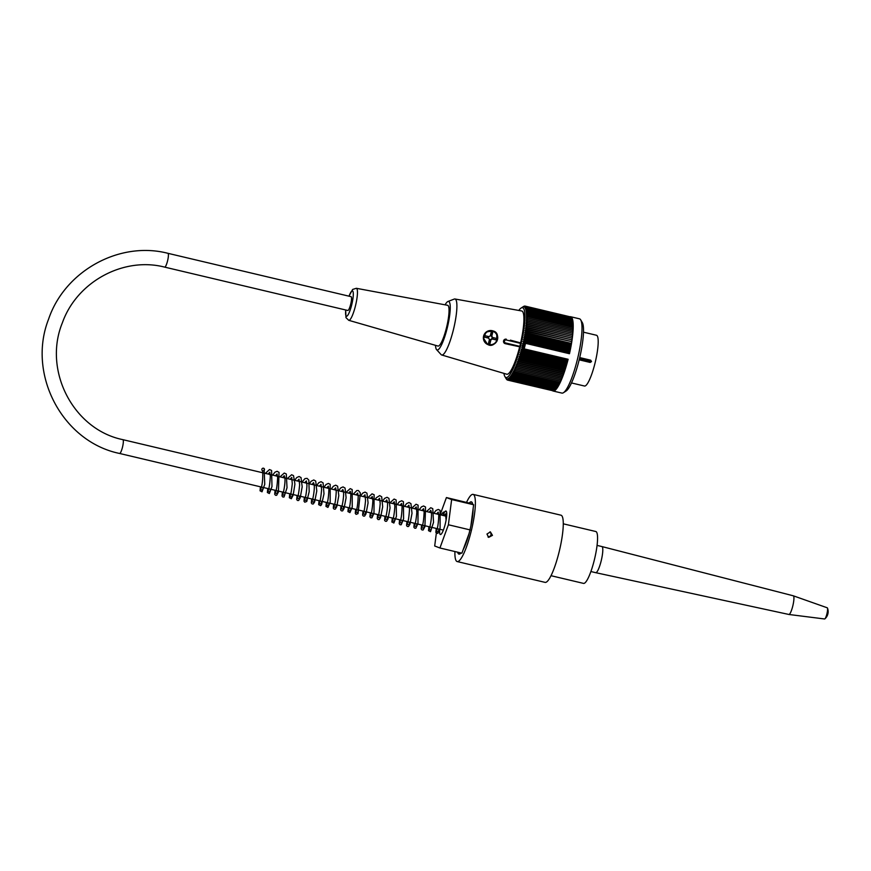 <?xml version="1.0" encoding="UTF-8"?>
<svg xmlns="http://www.w3.org/2000/svg" width="871" height="871" viewBox="0 0 871 871"><rect width="100%" height="100%" fill="white"/><g stroke="black" fill="none" stroke-linecap="round" stroke-linejoin="round"><path stroke-width="1.31" d="M551.005 575.698L583.526 583.396A26.653 5.139 -76.7 0 0 594.577 558.964A26.653 5.139 -76.7 0 0 595.927 531.55A26.653 5.139 -76.7 0 0 595.808 531.517L563.287 523.819M472.713 504.407A26.653 5.139 -76.7 0 0 471.407 502.077A26.653 5.139 -76.7 0 0 471.276 502.034A26.653 5.139 -76.7 0 0 469.284 503.1M457.732 552.214A26.653 5.139 -76.7 0 0 458.995 553.912A26.653 5.139 -76.7 0 0 460.89 552.954M463.35 549.198A26.653 5.139 -76.7 0 0 468.903 533.967M470.928 525.627A26.653 5.139 -76.7 0 0 473.051 509.089M167.951 253.319L351.078 296.673A7.099 1.372 103.3 0 1 350.73 304.066A7.099 1.372 103.3 0 1 347.801 310.479L164.684 267.125C123.551 256.444 76.898 281.736 62.396 322.727C42.744 370.513 73.382 429.577 122.876 439.659A7.099 1.372 -76.7 0 1 122.528 447.052A7.099 1.372 -76.7 0 1 119.599 453.464C62.505 441.771 26.892 374.323 48.558 319.243C64.748 270.979 119.469 240.712 167.951 253.319A7.099 1.372 103.3 0 1 167.602 260.712A7.099 1.372 103.3 0 1 164.684 267.125M579.716 357.589L590.701 360.191L591.529 361.574L590.157 362.434L579.171 359.832M571.485 382.946L584.452 386.016A26.086 5.019 -76.7 0 0 595.35 361.792A26.086 5.019 -76.7 0 0 596.472 335.259L583.505 332.189M591.529 361.574L579.455 358.689M553.096 391.014L561.893 393.093A38.161 7.349 -76.7 0 0 563.461 392.701A38.161 7.349 -76.7 0 0 577.604 358.591A38.161 7.349 -76.7 0 0 580.707 319.875A38.161 7.349 -76.7 0 0 579.476 318.819L570.679 316.739A38.161 7.349 103.3 0 1 569.471 353.724L525.518 343.326A38.161 7.349 -76.7 0 1 524.865 346.114A38.161 7.349 -76.7 0 1 524.179 348.879L568.132 359.288A38.161 7.349 103.3 0 1 553.096 391.014A38.161 7.349 103.3 0 1 552.519 390.731M570.037 316.728A38.161 7.349 103.3 0 1 570.679 316.739M525.518 343.326L524.026 342.934A144.227 102.212 -178.1 0 0 522.502 343.729A142.67 96.833 23.8 0 0 523.329 344.818A142.67 96.441 -177.1 0 0 522.099 345.428A142.67 101.482 24.8 0 0 522.916 346.56A142.67 91.553 -176.1 0 0 521.675 347.115A144.227 107.068 25.9 0 0 522.665 348.552L524.168 348.912L524.244 347.725L521.675 347.115M524.026 342.934A144.227 91.836 -157.4 0 1 522.97 341.65A143.443 107.1 0.6 0 1 524.353 340.877A143.443 85.608 -158.3 0 1 523.373 339.766A143.443 111.728 -0.8 0 1 524.756 338.95A143.443 79.642 -159.2 0 1 523.754 337.894A143.443 116.061 -2.4 0 1 525.137 337.023A143.443 73.469 -160 0 1 524.124 336.032A143.443 120.067 -4.2 0 1 525.496 335.117A143.443 67.078 -160.7 0 1 524.451 334.181A143.443 123.747 -6.2 0 1 525.834 333.234A143.443 60.513 -161.4 0 1 524.767 332.363A143.443 127.09 -8.7 0 1 526.138 331.383A143.443 53.773 -162.1 0 1 525.05 330.577A143.443 130.084 -11.7 0 1 526.422 329.565A143.443 46.892 -162.8 0 1 525.311 328.813A143.443 132.719 -15.3 0 1 526.672 327.779A143.443 39.881 -163.4 0 1 525.551 327.104A143.443 134.994 -19.8 0 1 526.901 326.026A143.443 32.771 -164 0 1 525.746 325.427A143.443 136.889 -25.5 0 1 527.086 324.339A143.443 25.553 -164.6 0 1 525.932 323.794A143.443 138.424 -32.9 0 1 527.26 322.684A143.443 18.28 -165.2 0 1 526.073 322.216A143.443 139.567 -42.5 0 1 527.39 321.094A143.443 10.953 -165.8 0 1 526.193 320.702A143.443 140.329 -54.6 0 1 527.499 319.57A143.443 3.593 -166.4 0 1 526.28 319.243A143.443 140.71 -69.1 0 1 527.576 318.1A143.443 3.778 -167 0 0 526.334 317.85A143.443 140.71 -84.6 0 1 527.619 316.706A143.443 11.138 -167.6 0 0 526.367 316.521A143.443 140.318 -99.1 0 1 527.63 315.378A143.443 18.465 -168.1 0 0 526.367 315.269A143.443 139.545 -111.2 0 1 527.619 314.137A143.443 25.749 -168.7 0 0 526.334 314.093A143.443 138.38 -120.7 0 1 527.565 312.961A143.443 32.956 -169.3 0 0 526.269 312.994A143.443 136.845 -128 0 1 527.488 311.883A143.443 40.066 -170 0 0 526.182 311.981A143.443 134.94 -133.7 0 1 527.38 310.882A143.443 47.078 -170.6 0 0 526.062 311.056A143.443 132.653 -138.2 0 1 527.238 309.967A143.443 53.958 -171.3 0 0 525.91 310.207A143.443 130.008 -141.8 0 1 527.075 309.151A143.443 60.687 -171.9 0 0 525.725 309.455A143.443 127.003 -144.7 0 1 526.868 308.421A143.443 67.252 -172.7 0 0 525.518 308.791A143.443 123.66 -147.2 0 1 526.639 307.779A143.443 73.632 -173.4 0 0 525.289 308.214A143.443 119.969 -149.3 0 1 526.389 307.245A143.443 79.805 -174.2 0 0 525.028 307.746A143.443 115.952 -151 0 1 526.106 306.81A143.443 85.761 -175.1 0 0 524.734 307.365A143.443 111.608 -152.6 0 1 525.79 306.472A143.443 91.488 -176 0 0 524.418 307.082A143.443 106.97 -154 0 1 525.453 306.233A143.443 96.964 -177.1 0 0 524.081 306.897A143.443 102.038 -155.2 0 1 525.093 306.091A143.443 102.168 -178.2 0 0 523.711 306.821A143.443 96.823 -156.3 0 1 524.712 306.059A143.443 107.1 -179.4 0 0 523.329 306.832A143.443 91.346 -157.4 0 1 524.298 306.124A143.443 111.728 179.2 0 0 522.916 306.94A143.443 85.608 -158.3 0 1 523.874 306.287A143.443 116.061 177.6 0 0 522.491 307.158A143.443 79.642 -159.2 0 1 522.97 306.842A143.443 79.642 -159.2 0 1 523.417 306.559L523.438 306.559M503.928 373.376A35.863 6.903 -76.7 0 0 504.864 376.512A35.863 6.903 -76.7 0 0 521 344.197A35.863 6.903 -76.7 0 0 521.065 308.073A35.863 6.903 -76.7 0 0 518.822 310.446M506.312 378.939L506.301 378.939A143.443 79.805 5.8 0 1 506.051 378.526A143.443 79.805 5.8 0 1 505.735 377.981A143.443 115.952 29 0 0 506.584 379.375A143.443 85.761 4.9 0 1 506.018 378.362A143.443 111.608 27.4 0 0 506.889 379.712A143.443 91.488 4 0 1 506.334 378.645A143.443 106.97 26 0 0 507.227 379.952A143.443 96.964 2.9 0 1 506.682 378.831A143.443 102.038 24.8 0 0 507.586 380.094A143.443 102.168 1.8 0 1 507.042 378.907A143.443 96.823 23.7 0 0 507.978 380.126A143.443 107.1 0.6 0 1 507.423 378.896A143.443 91.346 22.6 0 0 508.381 380.061A143.443 111.728 -0.8 0 1 507.837 378.787A143.443 85.608 21.7 0 0 508.816 379.898A143.443 116.061 -2.4 0 1 508.261 378.569A143.443 79.642 20.8 0 0 509.263 379.625A143.443 120.067 -4.2 0 1 508.718 378.264A143.443 73.469 20 0 0 509.731 379.255A143.443 123.747 -6.2 0 1 509.176 377.862A143.443 67.078 19.3 0 0 510.221 378.798A143.443 127.09 -8.7 0 1 509.666 377.361A143.443 60.513 18.6 0 0 510.722 378.232A143.443 130.084 -11.7 0 1 510.166 376.762A143.443 53.773 17.9 0 0 511.244 377.568A143.443 132.719 -15.3 0 1 510.678 376.065A143.443 46.892 17.2 0 0 511.778 376.816A143.443 134.994 -19.8 0 1 511.201 375.292A143.443 39.881 16.6 0 0 512.322 375.967A143.443 136.889 -25.5 0 1 511.745 374.421A143.443 32.771 16 0 0 512.888 375.031A143.443 138.424 -32.9 0 1 512.29 373.463A143.443 25.553 15.4 0 0 513.455 373.997A143.443 139.567 -42.5 0 1 512.845 372.429A143.443 18.28 14.8 0 0 514.032 372.886A143.443 140.329 -54.6 0 1 513.411 371.307A143.443 10.953 14.2 0 0 514.609 371.699A143.443 140.71 -69.1 0 1 513.977 370.099A143.443 3.593 13.6 0 0 515.197 370.425A143.443 140.71 -84.6 0 1 514.554 368.825A143.443 3.778 13 0 1 515.784 369.086A143.443 140.318 -99.1 0 1 515.12 367.486A143.443 11.138 12.4 0 1 516.372 367.671A143.443 139.545 -111.2 0 1 515.697 366.07A143.443 18.465 11.9 0 1 516.971 366.179A143.443 138.38 -120.7 0 1 516.274 364.601A143.443 25.749 11.3 0 1 517.559 364.633A143.443 136.845 -128 0 1 516.851 363.065A143.443 32.956 10.7 0 1 518.136 363.033A143.443 134.94 -133.7 0 1 517.418 361.476A143.443 40.066 10 0 1 518.724 361.367A143.443 132.653 -138.2 0 1 517.973 359.832A143.443 47.078 9.4 0 1 519.301 359.658A143.443 130.008 -141.8 0 1 518.528 358.144A143.443 53.958 8.7 0 1 519.867 357.905A143.443 127.003 -144.7 0 1 519.083 356.413A143.443 60.687 8.1 0 1 520.423 356.108A143.443 123.66 -147.2 0 1 519.617 354.649A143.443 67.252 7.3 0 1 520.967 354.268A143.443 119.969 -149.3 0 1 520.139 352.842A143.443 73.632 6.6 0 1 521.5 352.407A143.443 115.952 -151 0 1 520.651 351.013A143.443 79.805 5.8 0 1 522.012 350.523A143.443 111.608 -152.6 0 1 521.152 349.173A144.227 86.229 4.9 0 1 522.665 348.552M515.197 370.425L560.75 381.215L564.277 372.157L567.565 361.302L522.012 350.523M567.163 362.031L520.651 351.013M567.043 363.196L521.5 352.407M566.651 363.86L520.139 352.842M566.52 365.058L520.967 354.268M566.128 365.657L519.617 354.649M565.965 366.887L520.423 356.108M565.595 367.42L519.083 356.413M565.41 368.683L519.867 357.905M565.05 369.152L518.528 358.144M564.843 370.436L519.301 359.658M564.495 370.839L517.973 359.832M564.277 372.157L518.724 361.367M563.929 372.483L517.418 361.476M563.689 373.811L518.136 363.033M563.363 374.073L516.851 363.065M563.102 375.423L517.559 364.633M562.786 375.608L516.274 364.601M562.514 376.969L516.971 366.179M562.209 377.089L515.697 366.07M561.926 378.45L516.372 367.671M561.632 378.493L515.12 367.486M561.338 379.865L515.784 369.086M561.066 379.843L514.554 368.825M560.478 381.15L560.162 382.478L514.609 371.699M559.89 382.423L559.574 383.675L514.032 372.886M559.313 383.61L558.997 384.786L513.455 373.997M558.736 384.721L558.431 385.809L512.888 375.031M558.159 385.744L557.875 386.746L512.322 375.967M557.603 386.68L557.331 387.595L511.778 376.816M557.048 387.53L556.798 388.346L511.244 377.568M556.515 388.281L556.275 389.01L510.722 378.232M555.981 388.945L555.774 389.577L510.221 378.798M555.469 389.5L555.284 390.045L509.731 379.255M554.969 389.968L509.263 379.625M554.489 390.339L508.816 379.898M554.032 390.6L508.381 380.061M553.586 390.763L507.978 380.126M553.161 390.829L507.586 380.094M524.353 340.877L569.895 351.655L569.884 350.773L523.373 339.766M524.756 338.95L570.309 349.728L570.276 348.901L523.754 337.894M525.137 337.023L570.69 347.812L570.636 347.039L524.124 336.032M525.496 335.117L571.049 345.907L570.973 345.199L524.451 334.181M525.834 333.234L571.376 344.023L571.278 343.381L524.767 332.363M526.138 331.383L571.572 341.584L525.05 330.577M526.422 329.565L571.822 339.832L525.311 328.813M526.672 327.779L572.062 338.111L525.551 327.104M526.901 326.026L572.269 336.435L525.746 325.427M527.086 324.339L572.443 334.812L525.932 323.794M527.26 322.684L572.585 333.234L526.073 322.216M527.39 321.094L572.704 331.709L526.193 320.702M527.499 319.57L572.791 330.251L526.28 319.243M527.576 318.1L573.129 328.89L572.791 330.251M527.619 316.706L573.172 327.496L572.857 328.824M527.63 315.378L573.183 326.168L572.9 327.431M527.619 314.137L573.162 324.916L572.922 326.102M527.565 312.961L573.118 323.751L572.9 324.85M527.488 311.883L573.042 322.662L572.846 323.685M527.38 310.882L572.933 321.66L572.759 322.597M527.238 309.967L572.791 320.746L572.65 321.595M527.075 309.151L572.617 319.929L572.508 320.68M526.868 308.421L572.421 319.2L572.323 319.864M526.639 307.779L572.193 318.568L572.116 319.124M526.389 307.245L571.888 318.492M526.106 306.81L571.616 317.959M525.79 306.472L571.322 317.512M525.453 306.233L570.995 317.175M525.093 306.091L570.647 316.924M580.707 319.875L582.296 322.575A35.863 6.903 103.3 0 1 579.389 358.961A35.863 6.903 103.3 0 1 566.096 391.003L563.461 392.701M435.5 345.341A24.932 4.801 -76.7 0 0 436.556 349.609L441.096 354.584A28.765 5.542 -76.7 0 0 441.684 354.976L506.726 374.214A32.499 6.26 -76.7 0 0 519.693 346.8L520.64 342.891A32.499 6.26 -76.7 0 0 521.696 310.969L454.945 298.993A28.765 5.542 -76.7 0 0 454.237 299.08L447.944 301.497A24.932 4.801 -76.7 0 0 445.092 304.828M567.565 361.302L568.132 359.288M572.704 331.709L573.053 330.349M572.585 333.234L572.944 331.884M572.443 334.812L572.802 333.473M572.269 336.435L572.639 335.117M572.062 338.111L572.443 336.816M571.822 339.832L572.225 338.558M571.572 341.584L571.964 340.343M571.278 343.381L571.692 342.161M570.973 345.199L571.376 344.023M570.636 347.039L571.049 345.907M570.276 348.901L570.69 347.812M569.884 350.773L570.309 349.728M569.471 353.724L569.895 351.655M569.482 352.657L522.97 341.65M567.663 360.18L521.152 349.173M522.916 346.56L524.614 346.963L524.244 347.725M525.518 343.294L524.614 346.963M524.658 346.027L522.099 345.428M525.028 345.221L523.329 344.818M525.061 344.339L522.502 343.729M441.684 354.976A28.765 5.542 -76.7 0 0 453.16 330.719A28.765 5.542 -76.7 0 0 454.945 298.993M436.556 349.609A24.932 4.801 -76.7 0 0 447.531 326.799A24.932 4.801 -76.7 0 0 447.944 301.497M437.971 346.048A20.937 4.028 -76.7 0 0 446.758 326.614A20.937 4.028 -76.7 0 0 447.618 305.296L356.337 288.301A16.462 3.168 103.3 0 1 355.662 305.046A16.462 3.168 103.3 0 1 348.759 320.321L437.971 346.048M520.64 342.891L510.352 340.147M519.693 346.8L505.234 343.664A2.297 2.254 -69.1 0 1 503.612 340.757A2.297 2.254 -69.1 0 1 506.312 339.189L506.28 339.984A1.535 1.502 110.9 0 0 504.451 341.127A1.535 1.502 110.9 0 0 505.55 342.967L519.835 346.353M509.263 344.611L503.928 342.826L503.982 339.962L506.269 339.167M494.412 343.871L496.884 341.29L496.753 334.061M487.814 344.546L487.956 344.6C495.501 349.053 502.24 333.081 493.149 330.98A7.284 7.153 -69.1 0 1 494.238 343.98A7.284 7.153 -69.1 0 1 483.59 336.141A7.284 7.153 -69.1 0 1 493.149 330.98L486.377 331.862L483.351 338.013L487.64 344.47M487.695 336.337L487.346 337.774L484.581 337.142M492.594 331.982L491.68 335.063L490.58 334.802M496.459 338.416L496.111 339.875L492.834 339.08L493.182 337.632M489.219 340.387L490.329 340.648L489.72 343.882L488.446 343.577M490.917 335.879A1.916 1.884 -69.1 0 1 492.028 338.09A1.916 1.884 -69.1 0 1 489.556 339.461M490.34 335.771A1.916 1.884 -69.1 0 1 491.418 336.152L491.767 336.282A1.916 1.884 -69.1 0 1 492.474 337.469L492.126 337.338A1.916 1.884 -69.1 0 1 491.767 338.83L492.115 338.961A1.916 1.884 -69.1 0 1 490.939 339.701L490.591 339.559A1.916 1.884 -69.1 0 1 489.458 339.418M490.939 339.701L489.905 343.947L488.446 343.61L489.469 339.352A1.916 1.884 -69.1 0 1 488.762 338.166L488.413 338.035A1.916 1.884 -69.1 0 1 488.74 336.587M488.762 338.166L484.581 337.175L484.94 335.683L489.121 336.674A1.916 1.884 -69.1 0 1 490.297 335.934L491.331 331.677L492.79 332.025L491.767 336.282M487.346 337.774L488.413 338.035M492.474 337.469L496.655 338.46L496.111 339.875M491.767 338.83L492.834 339.08M492.115 338.961L496.296 339.951M491.68 335.063L491.418 336.152M490.591 339.559L490.329 340.648M597.071 545.409L601.915 546.563A13.424 2.58 103.3 0 1 601.338 560.216A13.424 2.58 103.3 0 1 595.731 572.683A13.424 2.58 103.3 0 1 595.72 572.683L590.886 571.539M827.45 608.045A5.749 1.111 103.3 0 1 826.971 613.63A5.749 1.111 103.3 0 1 824.891 618.846A9.592 9.592 0 0 0 827.45 608.045A5.749 1.111 103.3 0 0 827.232 607.784L793.339 595.818A9.592 1.851 103.3 0 1 793.339 595.818A9.592 1.851 103.3 0 1 792.893 605.563A9.592 1.851 103.3 0 1 788.919 614.48A9.592 1.851 103.3 0 1 788.897 614.469L595.731 572.683M824.891 618.846A5.749 1.111 103.3 0 1 824.587 618.976L788.919 614.48M264.446 469.807A1.339 1.296 -32.7 0 1 262.236 470.471A1.339 1.296 -32.7 0 1 262.225 468.598A1.339 1.296 -32.7 0 1 264.446 469.807M488.01 537.015C491.233 536.253 491.886 534.533 489.992 531.833M490.373 531.898L492.463 535.349L488.675 537.374L486.965 534.054L490.373 531.898M446.409 497.559L469.186 503.068A26.849 5.172 103.3 0 1 471.32 501.848A26.849 5.172 103.3 0 1 472.811 504.44L473.617 504.745L473.116 508.631A26.849 5.172 103.3 0 1 470.863 526.084L469.066 533.542A26.849 5.172 103.3 0 1 463.198 549.623L461.891 553.194L439.92 547.99L448.391 524.767L451.635 499.54L446.409 497.559L440.138 514.761M460.999 552.987A26.849 5.172 103.3 0 1 458.952 554.098A26.849 5.172 103.3 0 1 457.623 552.181M469.186 503.068L472.811 504.44M473.116 508.631L470.863 526.084M469.066 533.542L463.198 549.623M454.912 551.539A34.524 6.652 -76.7 0 0 457.188 561.566A34.524 6.652 -76.7 0 0 471.407 530.363A34.524 6.652 -76.7 0 0 473.095 494.39A34.524 6.652 -76.7 0 0 466.562 502.327M442.969 515.436A12.085 2.33 103.3 0 1 445.952 511.016A12.085 2.33 103.3 0 1 445.429 523.308A12.085 2.33 103.3 0 1 440.378 534.533A12.085 2.33 103.3 0 1 440.323 534.511A12.085 2.33 103.3 0 1 439.703 529.241M470.362 529.971L448.391 524.767M436.937 528.588L434.694 545.997L439.92 547.99M473.617 504.745L451.635 499.54M457.188 561.566L545.083 582.372A34.524 6.652 -76.7 0 0 559.302 551.169A34.524 6.652 -76.7 0 0 560.989 515.197L473.095 494.39M590.157 362.434L590.701 360.191M520.553 343.37L506.28 339.984M505.55 342.967L505.234 343.664M484.026 336.26A6.903 6.772 110.9 0 0 492.507 344.404A6.903 6.772 110.9 0 0 495.316 332.787A6.903 6.772 110.9 0 0 484.026 336.26M345.765 310A13.011 2.504 -76.7 0 0 348.781 313.506A13.011 2.504 -76.7 0 0 353.299 294.409A13.011 2.504 -76.7 0 0 349.031 296.184M471.875 502.175L471.276 502.034M459.594 554.054L458.995 553.912M446.627 516.307L122.876 439.659M443.361 530.112L119.599 453.464M504.864 376.512L506.051 378.537M521.065 308.073L522.981 306.842M356.337 288.301L352.657 289.433L348.944 296.162M348.759 320.321L345.983 317.654L345.678 309.978M793.307 595.808L601.915 546.563M262.236 470.471L262.77 471.973C262.911 480.128 262.171 486.029 260.538 489.665L262.639 490.177L263.031 487.422M268.094 474.042L269.77 472.224L270.326 476.306C269.868 484.08 269.041 489.11 267.865 491.407L269.966 491.908L270.348 489.154M275.421 475.773L277.076 473.976L277.642 477.656C277.239 485.55 276.423 490.711 275.182 493.138L277.283 493.639L277.675 490.885M282.737 477.504L284.229 475.686L284.675 476.851C285.982 481.249 283.184 494.663 282.509 494.87L284.61 495.381L285.002 492.627M290.065 479.235L291.741 477.428L292.275 483.655C291.567 490.678 290.751 495 289.836 496.612L291.937 497.112L292.329 494.358M297.392 480.977L299.047 479.181L299.613 484.94C298.949 492.148 298.132 496.622 297.163 498.332L299.265 498.843L299.657 496.089M304.719 482.708L306.374 480.912L306.962 485.637C306.396 493.226 305.579 498.027 304.48 500.074L306.592 500.585L306.984 497.831M312.036 484.439L313.506 482.61L313.974 483.786C315.291 488.206 312.482 501.609 311.796 501.827L313.908 502.327L314.3 499.562M319.363 486.17L321.018 484.374L321.606 489.437C321.018 496.862 320.19 501.554 319.145 503.525L321.247 504.026L321.628 501.293M326.69 487.912L328.356 486.116L328.9 489.513C328.552 497.483 327.736 502.73 326.462 505.278L328.552 505.779L328.955 503.024M334.018 489.644L335.673 487.847L336.239 491.603C335.825 499.486 335.008 504.625 333.778 507.009L335.89 507.521L336.271 504.766M341.345 491.375L342.804 489.546L343.218 490.504C344.655 494.608 341.824 508.522 341.105 508.74L343.207 509.252L343.599 506.497M348.672 493.117L350.305 491.309L350.839 494.129C350.61 502.208 349.804 507.662 348.433 510.482L350.534 510.983L350.926 508.229M355.989 494.848L357.654 493.062L358.21 496.524C357.839 504.461 357.034 509.687 355.76 512.213L357.861 512.725L358.253 509.96M363.316 496.579L365.003 494.772L365.537 500.477C364.884 507.706 364.056 512.202 363.076 513.944L365.189 514.445L365.58 511.702M370.643 498.31L372.265 496.524L372.875 500.749C372.385 508.49 371.569 513.476 370.404 515.676L372.516 516.187L372.897 513.433M377.96 500.041L379.614 498.266L380.202 503.569C379.571 510.939 378.754 515.545 377.731 517.407L379.832 517.918L380.224 515.164M385.287 501.783L386.735 499.921L387.214 501.13C388.553 505.474 385.733 518.953 385.058 519.149L387.16 519.649L387.551 516.895M392.614 503.514L394.269 501.718L394.857 506.682C394.269 514.184 393.452 518.909 392.386 520.88L394.487 521.391L394.879 518.637M399.941 505.245L401.596 503.449L402.097 506.138C401.901 514.228 401.106 519.715 399.713 522.611L401.814 523.123L402.206 520.368M407.269 506.987L408.924 505.191L409.501 509.11C409.054 516.982 408.227 522.067 407.018 524.364L409.13 524.875L409.522 522.099M414.585 508.718L416.251 506.922L416.828 512.322C416.196 519.606 415.38 524.2 414.356 526.084L416.469 526.574L416.85 523.841M421.912 510.45L423.567 508.653L424.133 512.17C423.763 520.107 422.947 525.322 421.684 527.815L423.785 528.316L424.177 525.572M429.24 512.181L430.71 510.352L431.123 511.353C432.539 515.501 429.708 529.361 429.011 529.546L431.112 530.058L431.504 527.303M436.567 513.923L438.222 512.126L438.777 515.469C438.44 523.438 437.623 528.708 436.327 531.288L438.44 531.789L438.821 529.035M443.894 515.654L445.538 513.857L446.094 520.139M264.131 468.576L264.74 484.352L262.019 491.81L260.048 490.809L260.44 486.813M265.35 473.389L269.487 469.556L271.589 470.46L271.981 486.541L269.346 493.541L267.364 492.518L267.767 488.544M272.677 475.12L274.953 472.191L277.12 471.298L279.047 472.365L278.393 492.093L276.673 495.272L275.497 495.272L274.703 494.282L275.084 490.275M280.005 476.851L284.262 473.051L286.298 473.976L287.027 487.738L284.011 497.003L282.835 497.014L282.008 495.969L282.411 492.006M287.332 478.593L291.611 474.749L293.527 475.631L294.921 484.091L293.168 495.153L291.328 498.745L289.346 497.733L289.738 493.748M294.659 480.324L296.761 477.537L299.069 476.502L301.018 477.548L302.183 486.791L300.223 497.777L298.655 500.477L297.468 500.477L296.673 499.486L297.065 495.479M301.987 482.055L304.97 478.615L307.082 478.353L308.835 480.15L309.183 491.68L306.755 501.478L304.796 502.208L304.001 501.217L304.382 497.21M309.303 483.797L311.176 481.228L313.778 479.965L315.705 481.064L316.783 490.939L314.649 501.925L313.288 503.971L312.145 503.971L311.317 502.948L311.709 498.941M316.63 485.528L318.808 482.676L321.094 481.696L323.097 482.893L323.99 493.857L321.595 504.603L320.626 505.67L318.644 504.636L319.036 500.683M323.958 487.259L326.059 484.472L328.389 483.427L330.185 484.33L330.174 502.306L327.932 507.423L325.961 506.389L326.364 502.415M331.274 488.99L333.375 486.214L335.705 485.169L337.632 486.214L338.797 495.621L336.783 506.65L335.291 509.143L334.116 509.154L333.288 508.131L333.68 504.146M338.612 490.732L340.724 487.923L343.032 486.9L345.047 488.065L346.103 497.657L344.045 508.566L342.608 510.885L341.421 510.874L340.626 509.894L341.007 505.888M345.939 492.463L350.207 488.631L352.178 489.546L352.243 507.096L349.935 512.616L347.932 511.571L348.335 507.619M353.256 494.195L356.86 490.515L358.427 490.525L360.354 492.942L358.014 513.64L356.097 514.358L355.27 513.346L355.662 509.35M360.572 495.926L362.739 493.106L365.047 492.093L366.952 493.16L368.074 502.872L365.972 513.923L364.579 516.089L363.392 516.078L362.597 515.088L362.989 511.081M367.9 497.668L372.037 493.846L374.116 494.739L373.975 513.335L371.917 517.81L370.73 517.82L369.914 516.786L370.306 512.823M375.227 499.399L376.326 497.733L379.669 495.599L381.683 496.753L382.685 506.737L380.54 517.624L379.212 519.562L378.068 519.552L377.241 518.528L377.633 514.554M382.554 501.13L384.601 498.397L387.04 497.297L388.934 498.386L390.066 507.924L388.009 518.953L386.561 521.283L385.374 521.283L384.568 520.303L384.96 516.285M389.881 502.872L394.117 499.039L396.153 499.987L396.436 516.372L393.866 523.025L391.885 522.001L392.288 518.016M397.198 504.603L399.277 501.838L401.694 500.771L403.425 501.652L403.589 518.866L401.215 524.745L400.039 524.756L399.212 523.721L399.615 519.758M404.525 506.334L406.605 503.58L409.011 502.513L410.938 503.634L412.016 513.313L409.936 524.266L408.521 526.498L407.334 526.498L406.55 525.518L406.931 521.489M411.852 508.065L416.055 504.244L418.091 505.147L417.96 523.58L415.848 528.218L414.705 528.218L413.867 527.195L414.258 523.221M419.18 509.807L421.444 506.868L423.611 505.975L425.549 507.042L424.917 526.694L423.186 529.949L422 529.949L421.194 528.969L421.586 524.963M426.507 511.538L430.731 507.717L432.767 508.642L433.529 522.371L430.514 531.68L428.51 530.668L428.902 526.694M433.823 513.269L435.979 510.439L438.287 509.437L440.073 510.352L440.095 528.098L437.808 533.433L435.838 532.399L436.229 528.425M441.162 515.011L443.165 512.3L446.322 511.321"/></g></svg>
